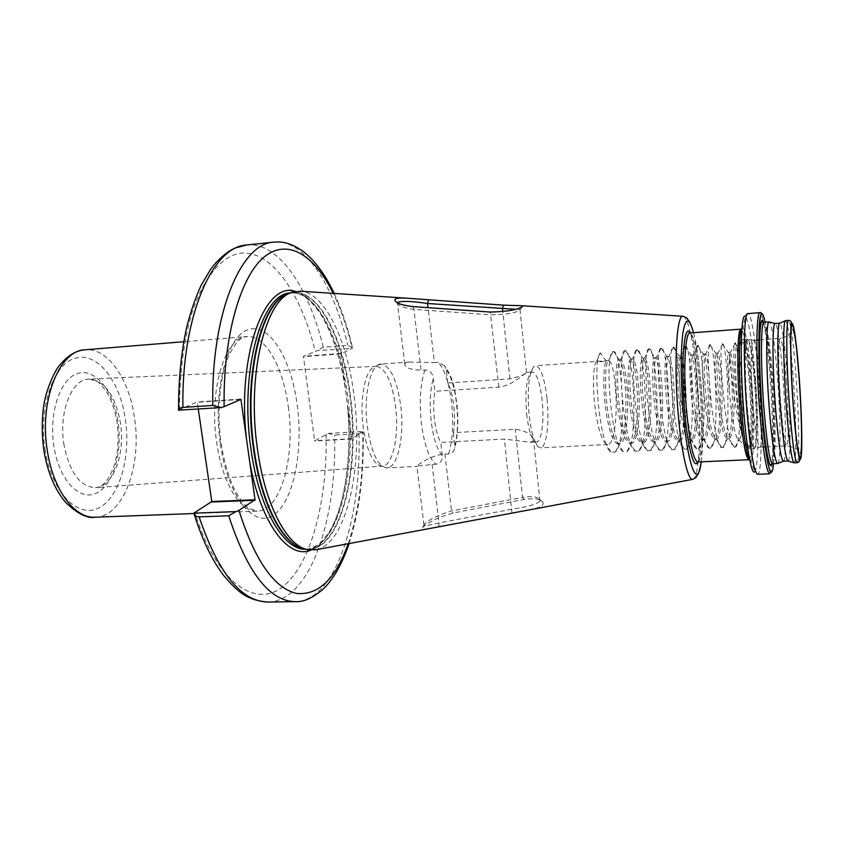 <?xml version="1.0" encoding="UTF-8"?>
<svg xmlns="http://www.w3.org/2000/svg" width="844" height="844" viewBox="0 0 844 844"><rect width="100%" height="100%" fill="white"/><g stroke="black" fill="none" stroke-linecap="round" stroke-linejoin="round"><path stroke-width="0.63" stroke-dasharray="4.22 3.17" d="M372.415 368.005C364.281 373.881 359.776 401.216 363.142 426.621C366.064 446.951 371.086 459.737 378.196 464.96L382.343 466.131C392.85 466.015 399.328 435.135 395.572 406.47C391.964 381.414 385.56 368.037 376.392 366.349L380.823 364.091C390.339 365.716 396.975 379.631 400.742 405.827C404.635 435.736 397.914 467.945 387.016 467.84C377.933 466.595 371.371 452.901 367.34 426.758C363.173 395.762 370.442 363.764 380.823 364.091L409.277 362.034L404.719 363.901C404.677 367.615 410.121 369.725 421.061 370.231L424.933 369.957C429.712 370.358 432.508 373.069 433.32 378.08L434.85 391.299C433.436 399.676 433.299 409.023 434.428 419.341C435.694 429.564 437.814 437.255 440.779 442.414L504.406 439.08L530.338 442.298L533.64 440.579C533.429 434.998 527.321 431.231 515.294 429.279L453.407 432.666C454.684 424.49 454.789 415.501 453.734 405.69C452.574 395.941 450.569 388.388 447.742 383.018L509.934 378.872C520.653 376.234 526.223 374.061 526.667 372.362L526.54 372.447C525.01 372.942 512.371 385.792 498.804 387.153L434.85 391.299M447.742 383.018L446.276 370.189L444.682 365.8C454.768 380.897 454.631 389.907 457.163 406.344C458.524 422.327 457.743 436.137 454.821 447.753C454.199 451.308 452.152 453.355 448.66 453.872L444.936 454.051C431.854 454.747 418.023 464.654 416.915 466.036L435.947 464.232C440.515 463.293 442.625 460.349 442.288 455.422L440.779 442.414M526.656 413.982C528.376 428.604 531.045 437.698 534.663 441.285L536.457 441.992C541.542 442.193 544.359 420.597 542.143 400.288C540.033 382.596 536.742 373.164 532.279 371.982L530.581 372.89C526.287 379.399 524.979 393.093 526.656 413.982M737.972 404.476C739.449 419.035 741.169 430.429 743.142 438.69C740.315 429.944 737.73 418.413 735.377 404.107L729.48 358.732C728.752 366.634 728.741 377.774 729.459 392.143L730.493 403.4C733.025 426.114 735.757 438.3 738.69 439.935L738.933 439.914C742.351 439.429 743.49 412.146 742.182 386.236C740.8 362.055 739.101 348.561 737.086 345.745L736.728 345.84C734.808 347.074 735.071 376.129 737.972 404.476M752.89 404.044C755.137 431.01 757.458 445.379 759.864 447.151L759.895 447.151C762.712 447.637 762.955 414.9 760.581 384.073C758.408 357.065 756.055 342.464 753.513 340.269L753.481 340.28C750.791 339.573 750.39 372.067 752.89 404.044M777.925 463.388C780.869 461.14 780.626 419.162 777.714 380.138C775.119 346.262 772.376 326.881 769.485 322.007M783.327 461.225C786.323 461.795 786.091 419.616 783.179 380.138C780.964 348.836 777.398 323.009 775.109 323.505M788.022 461.024L788.096 461.014C790.87 460.877 790.511 419.004 787.652 379.853C785.057 345.502 782.462 326.607 779.867 323.157L779.793 323.147M794.004 462.828L794.077 462.818C796.768 462.607 796.251 419.457 793.339 379.156C791.123 347.274 787.716 320.783 785.595 320.646L785.511 320.646M348.171 543.736C358.837 511.928 363.69 474.739 362.72 432.16L351.779 438.722L340.987 353.826L352.191 348.372C347.285 327.609 340.965 309.273 333.222 293.364M316.521 549.644C347 543.198 363.532 465.508 354.111 396.1C347.454 341.008 325.404 293.575 301.086 291.254M729.48 358.732L730.493 352.359C731.906 355.704 733.046 367.404 733.879 387.459C734.755 412.421 732.993 438.774 729.026 438.416L728.562 438.331C725.376 435.842 722.443 424.384 719.763 403.959C716.461 378.355 716.123 352.264 717.811 353.045L718.033 353.161C719.647 356.263 720.903 367.942 721.789 388.208C722.717 413.085 720.776 439.386 716.609 439.038L716.007 438.901C712.695 436.2 709.698 424.796 707.029 404.698C703.685 379.167 703.548 353.14 705.436 353.9L705.647 353.974C707.441 356.822 708.823 368.48 709.772 388.947C710.743 413.76 708.633 439.988 704.255 439.65L703.516 439.471C700.077 436.548 697.028 425.207 694.359 405.436C690.983 379.979 691.036 354.016 693.135 354.754L693.314 354.796C695.308 357.381 696.806 369.007 697.819 389.675C698.832 414.425 696.553 440.6 691.974 440.262L691.088 440.019C687.533 436.897 684.421 425.608 681.762 406.164C678.354 380.781 678.587 354.881 680.908 355.598L681.045 355.619C683.229 357.94 684.853 369.535 685.929 390.413C686.984 415.079 684.537 441.19 679.758 440.874L678.713 440.568C675.052 437.245 671.887 426.02 669.239 406.892C665.789 381.583 666.222 355.735 668.733 356.453L668.828 356.453C671.202 358.5 672.963 370.062 674.103 391.131C675.2 415.744 672.594 441.792 667.615 441.486L666.401 441.096C662.635 437.593 659.428 426.431 656.78 407.61C653.309 382.385 653.921 356.601 656.643 357.286L656.664 357.286C659.248 359.048 661.137 370.579 662.34 391.859C663.479 416.398 660.704 442.383 655.535 442.087L654.142 441.612C650.281 437.93 647.031 426.832 644.405 408.327C640.912 383.324 641.672 357.698 644.563 358.13L644.605 358.12C647.369 359.766 649.384 371.254 650.64 392.576C651.821 417.041 648.888 442.973 643.518 442.689L641.946 442.119C638.001 438.258 634.709 427.233 632.093 409.034C628.611 384.358 629.487 358.953 632.515 358.974L632.641 358.953C635.585 360.578 637.705 372.025 639.003 393.293C640.227 417.696 637.136 443.564 631.576 443.279L629.803 442.615C625.773 438.585 622.461 427.634 619.844 409.751C616.373 385.381 617.354 360.209 620.519 359.829L620.741 359.776C623.864 361.39 626.09 372.795 627.43 394C628.696 418.339 625.436 444.144 619.696 443.881L617.713 443.089C613.609 438.912 610.265 428.035 607.68 410.448C604.198 386.404 605.296 361.454 608.587 360.683L608.904 360.599C612.195 362.192 614.537 373.565 615.909 394.707C617.217 418.972 613.81 444.725 607.88 444.471L605.686 443.564C601.519 439.239 598.143 428.425 595.569 411.155C592.298 388.704 593.132 365.009 596.233 361.971L606.33 361.274C603.376 364.313 602.669 388.05 605.908 410.553C609.104 431.653 613.124 442.783 617.966 443.965L619.812 443.016C624.687 435.209 626.659 418.909 625.742 394.106C624.476 373.618 622.302 362.224 619.232 359.924L619.011 359.903C615.677 359.259 614.495 384.853 618.072 409.846C621.237 431.01 625.161 442.182 629.846 443.374L631.502 442.551C636.112 438.447 638.37 415.058 637.315 393.399C636.049 372.594 633.96 361.158 631.038 359.08L630.901 359.08C627.757 358.415 626.754 384.073 630.31 409.14C633.433 430.366 637.252 441.57 641.778 442.773L643.265 442.066C647.781 438.258 649.975 414.604 648.941 392.682C647.696 371.56 645.692 360.082 642.917 358.246L642.864 358.246C639.91 357.571 639.087 383.281 642.611 408.433C645.692 429.712 649.416 440.958 653.784 442.172L655.092 441.581C659.512 438.078 661.643 414.161 660.63 391.964C659.417 370.59 657.497 359.069 654.881 357.413C652.127 356.812 651.505 382.554 654.976 407.715C658.035 429.058 661.654 440.346 665.853 441.57L667.003 441.074C671.307 437.888 673.375 413.718 672.383 391.236C671.212 369.809 669.408 358.246 666.971 356.569L666.897 356.579C664.407 356.358 664.017 381.994 667.425 406.998C670.431 428.404 673.955 439.724 677.985 440.969L678.987 440.557C683.176 437.688 685.159 413.265 684.199 390.519C683.07 369.018 681.382 357.423 679.125 355.725L679.009 355.757C676.761 355.894 676.593 381.435 679.937 406.27C682.912 427.739 686.33 439.102 690.192 440.357L691.046 440.03C695.118 437.498 697.017 412.811 696.078 389.78C694.992 368.227 693.42 356.59 691.352 354.881L691.194 354.934C689.189 355.44 689.242 380.876 692.523 405.542C695.456 427.075 698.779 438.479 702.461 439.745L703.179 439.492C707.135 437.297 708.928 412.357 708.032 389.052C706.987 367.435 705.521 355.757 703.643 354.026L703.463 354.121C701.702 354.976 701.965 380.306 705.173 404.803C708.074 426.41 711.292 437.846 714.805 439.123L715.385 438.933C719.215 437.097 720.913 411.904 720.037 388.314C719.046 366.634 717.695 354.923 716.007 353.161L715.807 353.309C714.298 354.512 714.762 379.737 717.906 404.076C720.776 425.735 723.878 437.213 727.211 438.5L727.676 438.374C731.368 436.886 732.961 411.45 732.117 387.575C731.168 365.832 729.933 354.069 728.446 352.307L728.235 352.497C727.106 356.2 727.507 369.419 729.459 392.143M547.06 398.938C549.644 422.728 546.416 448.069 540.498 447.837L538.451 447.046C534.241 442.91 531.119 432.223 529.104 414.995C527.141 390.371 528.65 374.282 533.661 366.718L535.592 365.695C540.782 367.098 544.612 378.186 547.06 398.938M743.142 438.69C736.126 415.248 731.885 344.32 734.755 342.959L735.282 342.928C739.555 346.283 743.469 445.558 735.177 447.12L734.449 447.151C726.156 447.795 717.727 345.154 722.285 343.793L722.791 343.761C727.539 346.167 731.579 445.199 722.854 447.668L721.852 447.71C712.99 447.425 704.772 345.069 709.909 344.626L710.363 344.595C715.585 346.061 719.774 444.83 710.606 448.196L709.319 448.248C699.898 447.035 691.911 345.006 697.608 345.47L697.977 345.439C703.674 345.956 708.032 444.45 698.442 448.713L696.838 448.786C686.868 446.645 679.135 344.953 685.391 346.314L685.655 346.293C691.816 345.871 696.363 444.071 686.351 449.219L684.41 449.303C673.913 446.233 666.454 344.911 673.259 347.169L673.396 347.158C680 345.787 684.758 443.68 674.345 449.715L672.035 449.799C661.031 445.843 653.857 345.08 661.179 348.023L661.2 348.023C668.258 345.903 673.217 443.29 662.413 450.19L659.723 450.295C648.371 445.579 641.387 346.905 649.025 348.899L654.87 357.413L656.643 357.286M453.407 432.666L454.821 447.753M444.682 365.8L438.12 362.308L434.365 362.582L428.013 307.649M328.221 433.415L334.614 435.061L358.953 433.711L363.026 431.463L328.221 433.415L314.59 441.022L303.439 356.284L317.439 350.577L352.191 348.372M362.72 432.16L363.026 431.463M528.344 510.071C539.875 507.993 544.665 505.261 542.724 501.874C539.981 498.857 533.756 498.044 524.029 499.448L453.133 513.004C438.236 517.245 428.151 522.035 422.855 527.373C420.977 529.462 423.35 529.821 429.997 528.449M352.518 347.876L347.802 345.333L323.263 347.243L317.439 350.577M178.569 410.089L197.085 401.976L198.277 409.055M606.33 361.274L600.453 352.908L596.233 361.971M649.226 348.888C656.716 347.601 661.612 443.026 650.555 450.643L647.464 450.77C635.785 445.326 629.002 348.72 636.925 349.785L637.326 349.754C645.227 349.279 650.059 442.773 638.781 451.097L635.258 451.234C623.283 445.083 616.679 350.513 624.876 350.682L625.509 350.629C633.791 350.935 638.57 442.53 627.071 451.529L623.115 451.677C610.856 444.851 604.42 352.286 612.881 351.579L613.778 351.505C622.418 352.581 627.145 442.288 615.445 451.951L611.014 452.11C598.955 444.988 592.319 358.204 600.453 352.908M409.277 362.034L434.365 362.582M397.345 302.711L397.418 303.323C398.801 306.034 404.297 308.049 413.919 309.368L491.008 314.823C505.872 314.633 515.441 313.082 519.704 310.159L520.031 309.906C520.526 309.4 518.954 309.178 515.325 309.263M524.029 499.448L522.531 497.359C531.34 495.945 536.995 496.61 539.506 499.342L539.938 501.093C536.7 504.322 527.373 507.012 511.96 509.185L438.986 522.942C428.678 525.474 423.667 526.139 423.941 524.926L424.437 524.24C429.068 519.503 438.089 515.072 451.508 510.936L522.531 497.359L515.294 429.279M432.117 464.411L438.986 522.942L438.869 526.793M511.96 513.089L504.406 439.08M444.936 454.051L451.508 510.936L453.133 513.004M498.804 387.153L490.269 312.058M413.001 306.594L413.919 309.368L421.061 370.231M64.07 445.337C58.215 412.737 71.708 378.756 89.042 379.072C104.656 380.665 115.079 395.034 120.291 422.158C125.619 453.175 113.497 487.051 95.52 487.684C80.359 486.956 69.873 472.84 64.07 445.337M117.896 421.135C113.254 390.54 95.024 367.741 77.606 373.459C60.114 378.661 48.351 413.803 54.048 447.288C59.491 480.88 80.212 501.684 96.807 492.991C113.507 484.783 122.77 451.645 117.896 421.135M424.933 369.957C420.333 383.566 419.173 401.459 421.451 423.656C424.363 445.305 429.195 458.83 435.947 464.232M442.288 455.422C437.118 449.841 433.436 438.563 431.242 421.599C429.427 404.308 430.123 389.801 433.32 378.08M448.66 453.872C452.711 440.146 453.682 423.087 451.582 402.672C449.061 382.49 444.577 369.028 438.12 362.308M786.397 382.48C784.329 355.303 782.282 340.596 780.257 338.349C778.094 337.368 778.189 370.126 780.594 402.451C782.726 429.744 784.751 444.218 786.671 445.875C788.897 446.392 788.665 413.486 786.397 382.48M740.832 404.888C743.216 432.772 745.758 447.309 748.438 448.502C751.476 448.364 751.888 415.491 749.461 384.621C747.246 357.677 744.746 342.896 741.971 340.29C738.901 338.729 738.194 371.982 740.832 404.888M751.223 384.389C753.703 416.018 753.281 449.63 750.158 449.156C747.499 447.51 744.978 432.772 742.614 404.93C739.977 371.951 740.61 338.486 743.606 339.446C746.412 341.683 748.944 356.664 751.223 384.389M755.317 384.157C757.785 415.87 757.416 449.557 754.378 448.871C751.804 447.077 749.356 432.35 747.024 404.666C744.419 371.824 744.946 338.465 747.837 339.225C750.559 341.335 753.048 356.305 755.317 384.157M746.339 404.719C748.691 432.582 751.16 447.331 753.755 448.976C756.794 449.462 757.163 415.828 754.694 384.178C752.437 356.432 749.936 341.43 747.204 339.183C744.281 338.222 743.722 371.708 746.339 404.719M45.249 450.896C37.969 408.464 53.151 364.197 75.148 358.183C97.06 351.505 119.5 380.296 125.207 418.139C131.2 455.897 119.943 497.042 99.181 507.75C78.555 519.081 52.201 493.445 45.249 450.896M95.256 517.224C123.699 516.897 142.414 464.168 134.291 416.43C128.773 378.397 107.515 347.591 85.255 349.775M288.279 406.66C295.59 456.351 280.841 510.989 257.251 511.137C240.688 512.561 222.383 483.433 216.76 442.826C208.531 390.223 225.148 336.25 246.828 336.545C265.28 334.678 283.236 367.066 288.279 406.66M220.4 444.144C227.996 497.58 254.329 529.082 273.91 514.777C293.638 501.252 303.471 451.055 297.215 404.92C291.212 358.7 269.479 322.461 248.273 329.635C226.973 335.965 212.509 390.835 220.4 444.144M749.82 460.465L750.917 460.634C754.367 458.271 754.663 418.962 751.804 382.406C749.25 350.766 746.307 332.61 742.994 327.947L741.929 328.242M755.559 380.296C752.616 343.529 749.24 322.25 745.442 316.468C745.073 315.245 745.917 314.284 747.953 313.588C751.35 312.976 756.129 343.265 758.809 379.694C762.354 425.555 761.953 474.845 757.553 474.307C755.443 473.853 754.494 472.999 754.715 471.743C758.619 468.547 758.851 422.717 755.559 380.296M769.622 473.8C773.631 474.36 773.716 424.954 770.234 378.977C767.597 342.453 763.081 312.058 760.001 312.649M773.463 463.736C774.982 448.322 774.191 412.283 771.732 379.156C769.823 353.657 767.586 334.667 765.012 322.197M772.049 463.556C774.465 455.18 774.043 416.176 771.353 380.264C769.074 350.408 766.5 331.164 763.63 322.535M772.503 463.778C775.9 464.327 775.921 420.966 772.872 380.433C770.551 348.287 766.668 321.743 764.052 322.26M798.624 451.54C799.057 433.457 798.255 409.266 796.208 378.977C793.961 346.662 790.564 319.929 788.518 320.414M310.94 550.119C338.855 540.002 354.353 471.29 347.675 406.428M305.908 549.212L306.119 549.201C338.76 548.843 357.687 468.515 347.749 396.68C340.818 339.066 316.479 290.273 290.821 292.931L290.61 292.952M304.969 548.916L308.524 549.138C341.05 548.779 359.892 468.409 349.965 396.532C343.044 338.898 318.779 290.062 293.216 292.71L289.714 293.353M289.429 293.469L293.216 292.71L290.821 292.931C298.502 292.509 307.796 294.883 321.575 315.529C333.739 336.302 342.02 363.3 346.441 396.522C352.908 447.468 346.515 502.95 329.645 531.319C323.969 539.179 319.939 543.789 317.555 545.161L309.716 548.748L306.119 549.201L308.524 549.138L304.673 548.843C339.436 556.006 361.032 471.88 350.482 396.49C343.244 335.374 316.278 284.586 289.429 293.469L292.879 292.098M693.082 479.276C699.476 477.482 701.364 428.467 697.461 383.165C694.57 347.38 688.493 317.344 683.345 316.321M701.216 461.816C703.527 442.129 703.432 416.103 700.942 383.735C699.127 362.15 696.648 345.133 693.515 332.684M697.861 461.974C701.839 454.473 702.619 418.592 699.824 385.571C697.418 358.12 694.201 340.575 690.16 332.937M697.661 461.984C702.788 462.428 704.402 422.802 701.216 385.75C698.273 353.161 694.517 335.564 689.949 332.947M748.818 459.674C752.595 460.191 753.122 420.175 750.168 382.701C747.467 349.743 744.419 331.882 741.021 329.149M446.276 370.189C456.045 380.623 460.929 424.131 454.853 445.294M358.953 433.711C361.591 518.891 335.596 601.002 295.326 601.645M268.033 602.046C309.853 601.392 337.125 519.756 334.614 435.061M326.079 434.217C327.546 499.637 311.774 562.537 283.753 585.936C255.985 609.505 216.697 583.309 194.732 512.044M345.143 386.552C337.516 337.6 317.692 296.75 295.495 291.454M323.263 347.243C308.64 287.171 278.488 241.637 246.712 244.992M273.867 242.144C304.462 238.915 333.58 284.871 347.802 345.333M179.508 409.519C179.614 373.575 183.665 341.693 191.651 313.884C202.95 279.164 219.82 258.327 237.755 253.654C269.605 247.313 300.401 291.233 315.255 351.209M797.01 462.702C797.759 462.565 798.276 459.431 798.551 453.323M341.06 353.436L303.439 356.284M340.987 353.826L303.355 356.674M351.779 438.722L314.453 440.758M351.937 438.975L314.612 441.011M239.844 399.486L197.296 402.293M240.709 399.096L197.053 401.987M509.934 378.872L502.802 311.752M376.392 366.349L89.042 379.072L96.828 381.372C98.526 381.889 101.818 385.444 106.692 392.017C111.26 399.528 114.7 409.424 117.021 421.705C120.006 446.592 116.662 466.12 106.988 480.278C100.531 487.748 98.948 486.745 95.52 487.684L382.343 466.131M378.196 464.96L387.016 467.84L417.326 466.416M530.338 442.298L536.457 441.992M759.632 339.837L780.257 338.349C792.759 335.216 789.752 331.386 792.906 329.403M738.69 439.935L748.438 448.502L750.158 449.156L754.378 448.871L759.864 447.151M759.895 447.151L763.282 446.982M765.223 446.898L766.004 446.856M766.014 446.856L786.671 445.875C801.631 448.47 797.39 453.006 800.302 453.26M193.941 513.521L257.251 511.137L248.621 508.12C244.57 504.575 242.787 503.826 235.698 491.883C229.104 478.854 224.251 462.744 221.139 443.554C216.328 410.543 220.02 374.219 229.579 353.889C240.002 335.226 242.755 338.117 246.828 336.545L183.728 341.714M741.507 329.054L742.994 327.947L745.442 316.468M693.546 332.684C696.669 345.196 699.138 362.203 700.953 383.714C703.432 416.018 703.537 442.056 701.259 461.816M690.086 332.937C693.884 339.045 697.133 356.59 699.824 385.571C701.417 405.806 701.87 424.015 701.164 440.178C700.066 457.079 698.843 459.663 697.788 461.974M749.303 459.716L750.917 460.634L754.715 471.743M729.026 438.416L727.211 438.5M716.609 439.038L714.805 439.123M704.255 439.65L702.461 439.745M691.974 440.262L690.192 440.357M679.758 440.874L677.985 440.969M667.615 441.486L665.853 441.57M655.535 442.087L653.784 442.172M643.518 442.689L641.778 442.773M631.576 443.279L629.846 443.374M619.696 443.881L617.966 443.965M607.88 444.471L540.498 447.837M717.811 353.045L716.007 353.161M705.436 353.9L703.643 354.026M693.135 354.754L691.352 354.881M680.908 355.598L679.125 355.725M668.733 356.453L666.971 356.569M644.605 358.12L642.864 358.246M632.641 358.953L630.901 359.08M620.741 359.776L619.011 359.903M608.904 360.599L535.592 365.695M534.663 441.285L538.451 447.046M530.581 372.89L533.661 366.718M730.26 352.18L728.446 352.307M194.099 513.901L193.814 512.962M349.11 543.557C359.481 511.221 364.144 473.969 363.11 431.78M304.673 548.843L308.26 549.792M334.182 293.427C341.704 309.474 347.844 327.683 352.613 348.066M351.916 438.986L314.59 441.022M240.73 399.085L197.085 401.976M753.513 340.269L756.889 340.026M758.84 339.889L759.611 339.837M753.481 340.28L747.837 339.225L743.606 339.446L741.971 340.29L737.086 345.745M734.755 342.959L736.728 345.84M735.177 447.12L738.933 439.914M722.285 343.793L728.235 352.497M722.854 447.668L727.676 438.374M709.909 344.626L715.807 353.309M710.606 448.196L715.385 438.933M697.608 345.47L703.463 354.121M698.442 448.713L703.179 439.492M685.391 346.314L691.194 354.934M686.351 449.219L691.046 440.03M673.259 347.169L679.009 355.757M674.345 449.715L678.987 440.557M661.2 348.023L666.897 356.579M662.413 450.19L667.003 441.074M650.555 450.643L655.092 441.581M637.326 349.754L642.917 358.246M638.781 451.097L643.265 442.066M625.509 350.629L631.038 359.08M627.071 451.529L631.502 442.551M613.778 351.505L619.232 359.924M615.445 451.951L619.812 443.016M735.282 342.928L730.493 352.359M734.449 447.151L728.562 438.331M722.791 343.761L718.033 353.161M721.852 447.71L716.007 438.901M710.363 344.595L705.647 353.974M709.319 448.248L703.516 439.471M697.977 345.439L693.314 354.796M696.838 448.786L691.088 440.019M685.655 346.293L681.045 355.619M684.41 449.303L678.713 440.568M673.396 347.158L668.828 356.453M672.035 449.799L666.401 441.096M661.179 348.023L656.664 357.286M659.723 450.295L654.142 441.612M649.025 348.899L644.563 358.13M647.464 450.77L641.946 442.119M636.925 349.785L632.515 358.974M635.258 451.234L629.803 442.615M624.876 350.682L620.519 359.829M623.115 451.677L617.713 443.089M612.881 351.579L608.587 360.683M611.014 452.11L605.686 443.564M526.667 372.362L532.279 371.982M404.719 363.901L397.429 302.753M526.54 372.447L520.031 309.906M539.938 501.093L533.64 440.579M423.941 524.926L416.915 466.036M539.506 499.342L542.724 501.874M422.855 527.373L424.437 524.24M397.418 303.323L396.279 302.025M522.362 306.636L519.704 310.159"/><path stroke-width="1.27" d="M769.485 322.007L769.074 321.891C766.025 321.121 765.898 364.049 769.116 406.513C771.975 442.087 774.771 461.098 777.524 463.546L777.925 463.388M775.109 323.505L775.035 323.516C772.239 322.83 772.26 364.524 775.362 405.753C778.084 440.283 780.721 458.777 783.264 461.225L788.022 461.024C785.585 459.009 783 440.494 780.257 405.468C777.155 363.785 777.05 321.807 779.793 323.147L775.109 323.505M788.518 320.414L785.511 320.646C782.863 319.232 783.116 362.509 786.27 405.542C789.056 441.665 791.64 460.761 794.004 462.828L797.01 462.702C794.721 460.624 792.189 441.517 789.414 405.363C786.27 362.308 785.943 318.99 788.518 320.414C790.596 320.509 791.535 321.543 791.324 323.505C790.68 320.214 789.699 360.43 793.16 404.529L796.525 441.433L799.352 458.862C800.091 460.887 799.31 462.164 797.01 462.702M333.222 293.364C314.432 255.015 287.551 237.575 263.898 257.22C240.34 276.769 222.995 336.545 224.124 406.639L240.93 399.412L255.036 499.775L238.936 510.367C254.835 560.49 274.078 588.194 296.666 593.459C318.483 595.463 335.659 578.889 348.171 543.736M301.086 291.254L292.879 292.098C265.807 297.721 246.353 374.778 257.483 449.272C265.079 505.556 287.456 546.838 308.26 549.792L316.521 549.644M413.001 306.594C402.335 305.349 396.3 303.291 394.897 300.443C394.549 298.481 398.02 297.7 405.31 298.09L503.404 305.148L521.94 305.728L522.362 306.636C517.52 309.853 506.822 311.658 490.269 312.058L413.001 306.594M235.993 511.58L228.703 515.779L199.121 516.866C196.346 516.792 194.574 515.557 193.825 513.173L235.993 511.58L238.936 510.367M198.277 409.055L211.791 501.515L193.825 513.173M429.997 528.449L528.344 510.071M178.538 410.321C178.685 408.675 180.152 407.694 182.916 407.399L212.793 405.447L221.096 407.589L178.548 410.173M224.124 406.639L221.096 407.589M515.325 309.263L427.528 303.502C411.25 301.065 401.206 300.738 397.397 302.532L397.345 302.711M428.552 300.01L427.528 303.502L428.013 307.649M502.802 311.752L502.475 308.693L503.404 305.148M793.244 404.181C790.628 367.52 790.005 330.152 791.777 325.689C793.508 320.657 796.968 346.409 799.268 379.6C801.589 412.716 802.422 447.89 800.935 455.929C799.49 464.485 795.839 440.927 793.244 404.181M44.078 451.656C41.873 436.823 41.672 422.19 43.477 407.736C45.565 390.023 55.06 370.368 59.027 366.011C67.288 355.757 76.034 350.344 85.255 349.775C59.133 349.965 38.455 401.976 47.559 452.205C53.71 490.997 75.253 518.733 95.256 517.224L193.941 513.521M741.929 328.242C738.785 331.238 738.363 369.946 741.338 407.314C743.923 438.057 746.75 455.781 749.82 460.465M745.442 316.468C740.895 310.93 739.66 359.723 743.627 409.456C746.571 448.312 751.656 475.689 754.715 471.743M760.001 312.649L747.953 313.588C743.786 312.027 742.973 360.989 746.834 409.773C750.284 450.569 753.861 472.081 757.553 474.307L769.622 473.8C766.257 471.564 762.892 449.979 759.526 409.055C755.749 360.135 756.203 311.046 760.001 312.649C761.372 312.016 761.531 313.219 760.465 316.247C758.334 321.807 758.091 366.644 761.425 408.623C765.202 460.244 771.606 486.914 773.463 463.736M765.012 322.197C759.252 292.562 756.477 344.711 761.436 408.612C763.124 430.05 765.033 447.046 767.154 459.621C769.57 472.081 770.825 472.387 770.667 472.608L769.622 473.8M763.63 322.535C759.252 309.453 757.986 356.569 761.91 407.262C764.854 447.531 769.781 473.442 772.049 463.556M769.137 321.88L764.052 322.26C760.813 320.91 760.507 364.017 763.799 406.819C766.721 442.752 769.622 461.731 772.503 463.778L777.598 463.546M799.331 379.336C796.979 345.407 793.444 319.032 791.672 324.138C789.847 328.664 790.49 366.929 793.17 404.487C795.829 442.151 799.563 466.226 801.04 457.427C802.549 449.166 801.705 413.191 799.331 379.336M249.676 461.647C260.49 523.48 288.69 560.005 310.94 550.119M290.61 292.952C261.788 292.509 239.232 371.381 251.006 449.367C259.066 509.059 284.017 550.837 305.908 549.212M289.714 293.353C262.368 297.837 242.386 374.683 253.58 449.23C261.218 505.725 283.995 546.828 304.969 548.916M289.429 293.469C262.442 299.114 243.051 375.464 254.118 449.219C261.651 504.965 283.922 545.878 304.673 548.843M683.345 316.321L682.901 316.278C676.561 314.696 673.786 364.545 678.207 414.109C681.414 452.426 687.892 480.447 692.639 479.371L693.082 479.276M693.515 332.684C689.115 316.943 685.571 317.112 682.859 333.19C680.538 352.739 680.665 379.294 683.239 412.843C687.638 466.774 697.798 490.997 701.216 461.816M690.16 332.937C684.02 321.522 680.517 364.692 684.6 410.617C687.596 447.13 694.063 470.815 697.861 461.974M690.086 332.937L688.915 331.977L689.949 332.947C685.064 331.882 683.081 371.297 686.51 410.195C689.632 442.9 693.346 460.159 697.661 461.984L749.303 459.716M689.949 332.947L741.021 329.149C737.413 327.968 736.601 367.762 739.755 407.156C742.593 440.283 745.611 457.786 748.818 459.674M199.121 516.866C218.322 573.287 241.289 601.677 268.033 602.046L295.326 601.645C269.574 601.266 247.366 572.643 228.703 515.779M295.495 291.454C265.28 280.229 236.911 354.058 246.374 438.142M178.569 410.089C178.474 380.201 181.165 352.655 186.64 327.44C190.702 311.563 195.597 297.394 201.326 284.945L210.578 269.405L215.452 263.222C223.175 255.173 229.811 250.098 235.381 247.978L246.712 244.992C212.846 246.058 181.355 315.783 182.916 407.399M212.793 405.447C211.053 313.135 241.247 243.051 273.867 242.144C282.487 241.342 291.581 242.924 304.273 252.261C315.55 261.45 325.52 275.176 334.182 293.427M798.551 453.323L798.624 451.54M254.93 500.26L211.675 502.011M255.036 499.775L211.791 501.515M240.93 399.412L239.844 399.486M792.906 329.403C795.744 334.224 797.38 356.463 799.226 379.705C800.713 401.596 801.505 420.46 801.6 436.295C801.568 448.354 801.125 454.009 800.302 453.26M763.282 446.982L765.223 446.898M764.052 322.26L761.953 321.627C761.763 320.435 759.98 323.653 759.589 341.493C759.315 359.892 760.085 381.804 761.91 407.241C763.567 428.699 765.445 444.925 767.544 455.95C769.876 466.11 769.57 463.324 770.498 464.654L772.503 463.778M775.035 323.516L769.074 321.891M779.867 323.157L785.258 320.794M85.255 349.775L183.728 341.714M693.546 332.684C689.01 317.819 687.723 320.477 687.459 319.085C687.565 318.315 686.056 317.376 682.901 316.278L521.94 305.728M405.31 298.09L299.483 291.148M697.788 461.974L696.743 463.071L697.661 461.984M268.033 602.046C245.857 600.295 236.847 590.621 224.082 575.988C212.203 560.616 202.212 539.917 194.099 513.901M295.326 601.645C303.249 602.31 312.554 598.111 323.231 589.049C333.454 579.163 342.084 564.003 349.11 543.557M522.246 511.211L692.639 479.371C695.635 477.915 697.028 476.807 696.827 476.048C696.965 474.423 698.41 477.546 701.259 461.816M463.789 522.13L314.939 549.94M246.712 244.992L273.867 242.144M788.096 461.014L793.729 462.712M783.264 461.225L777.524 463.546M44.12 451.856C47.886 473.051 55.06 489.91 65.632 502.423C77.648 513.859 87.523 518.786 95.256 517.224M756.889 340.026L758.84 339.889M396.279 302.025L394.897 300.443"/></g></svg>
